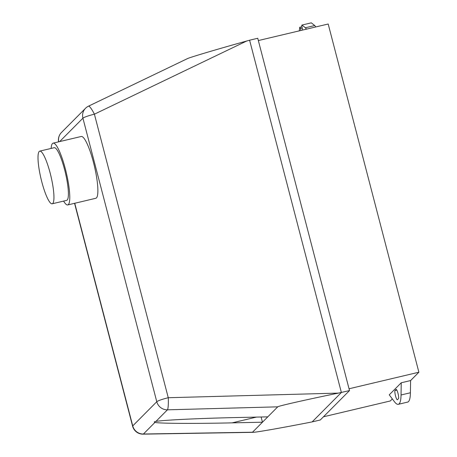 <?xml version="1.0" encoding="UTF-8"?>
<svg xmlns="http://www.w3.org/2000/svg" width="457" height="457" viewBox="0 0 457 457"><rect width="100%" height="100%" fill="white"/><g stroke="black" fill="none" stroke-linecap="round" stroke-linejoin="round"><path stroke-width="0.69" d="M50.196 173.214A27.06 5.118 76.7 0 1 52.218 203.788A27.06 5.118 76.7 0 1 41.758 181.703A27.06 5.118 76.7 0 1 39.742 151.13A27.06 5.118 76.7 0 1 50.196 173.214M39.742 151.13L54.194 147.702A27.06 5.118 76.7 0 1 64.648 169.793A27.06 5.118 76.7 0 1 66.671 200.366L52.218 203.788M51.138 148.428A31.744 6.004 76.7 0 1 53.115 143.144A31.744 6.004 76.7 0 1 65.38 169.056A31.744 6.004 76.7 0 1 67.75 204.93A31.744 6.004 76.7 0 1 63.614 201.091M53.115 143.144L81.209 136.489A31.744 6.004 76.7 0 1 93.474 162.401A31.744 6.004 76.7 0 1 95.844 198.269L67.75 204.93M59.656 141.596L82.923 118.18L156.78 401.714A10.654 10.391 44.8 0 0 167.451 409.826L277.742 406.833L252.515 432.219L143.407 434.019A10.654 10.391 -135.2 0 1 132.736 425.907L74.742 203.274M261.113 417.001L262.472 422.199L232.133 422.862C194.539 423.702 160.43 423.513 154.912 422.439L154.22 421.88L155.94 421.405C163.886 420.034 199.886 418.315 237.446 417.515L267.785 416.853M155.94 421.405L167.451 409.826A10.654 1.36 -91.6 0 0 168.262 397.721A10.654 1.222 165.4 0 0 156.78 401.714L132.736 425.907A10.654 1.222 165.4 0 0 132.604 426.181A10.654 10.654 0 0 0 143.087 434.15A10.654 2.068 -90.9 0 0 143.407 434.019L154.912 422.439M277.742 406.833C277.97 406.079 306.807 399.555 338.414 393.106L168.262 397.721L94.405 114.187A10.654 1.868 -115.7 0 0 88.487 106.167A10.654 10.654 0 0 0 85.545 108.263A10.654 10.391 44.8 0 0 82.923 118.18A10.654 1.222 -14.6 0 1 94.405 114.187L246.7 41.01C217.224 49.213 189.849 57.354 187.37 58.656L88.487 106.167M246.7 41.01L249.602 40.199L341.373 392.5L312.148 421.902L309.223 422.479C281.221 427.958 256.063 432.368 252.961 432.339L252.515 432.219M312.148 421.902L320.294 419.977L349.514 390.575L338.414 393.106M315.816 26.94L314.753 25.535L311.297 22.85L301.928 25.066L305.39 27.757L306.447 29.162M314.753 25.535L305.39 27.757M299.289 30.859L299.752 27.26A2.131 0.406 76.7 0 1 299.769 27.254A2.131 0.406 76.7 0 1 300.449 28.505L300.957 30.465M299.769 27.254L301.906 26.752L299.786 27.254M302.226 28.088L300.449 28.505M302.734 30.042L302.066 27.477A2.131 0.406 76.7 0 1 301.911 25.072A2.131 0.406 76.7 0 1 301.928 25.066M397.453 399.704A4.793 0.908 76.7 0 1 397.356 399.761A4.793 0.908 76.7 0 1 395.436 395.573A4.793 0.908 76.7 0 1 395.054 390.484L396.048 389.484A4.793 0.908 76.7 0 1 396.145 389.427A4.793 0.908 76.7 0 1 398.064 393.608A4.793 0.908 76.7 0 1 398.453 398.698L397.453 399.704M401.04 394.979A42.61 8.06 76.7 0 1 398.304 404.308A42.61 8.06 76.7 0 1 394.402 401.663L389.25 394.837L401.235 382.777L401.04 394.979L410.409 392.763L410.603 380.555L418.886 372.221L349.045 388.764M398.304 404.308L407.667 402.091A42.61 8.06 -103.3 0 0 410.409 392.763M401.235 382.777L410.603 380.555M349.514 390.575L257.748 38.268L249.602 40.199M418.886 372.221L328.189 24.01L258.342 40.559M392.34 398.932L390.329 400.955L323.453 416.795M58.747 141.807A10.654 10.391 -135.2 0 1 61.501 132.456A10.654 10.654 0 0 0 58.576 141.853M256.451 417.098L232.133 422.862M396.807 390.072L395.054 390.484M74.554 203.314L132.604 426.181M85.545 108.263L61.501 132.456M143.087 434.15L252.961 432.339M311.274 22.85L301.911 25.072"/></g></svg>
